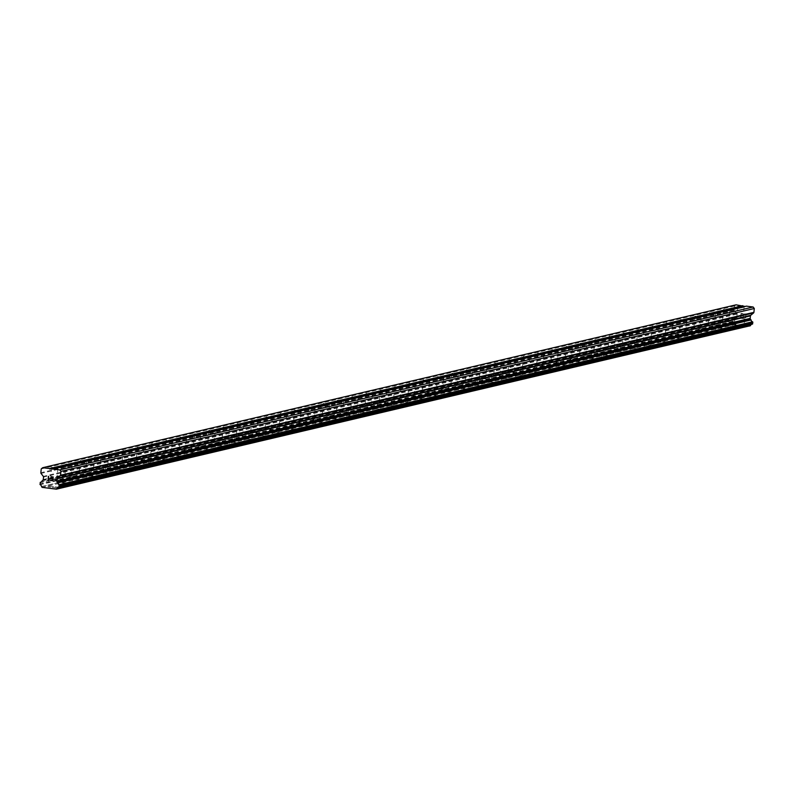 <?xml version="1.0" encoding="UTF-8"?>
<svg xmlns="http://www.w3.org/2000/svg" width="794" height="794" viewBox="0 0 794 794"><rect width="100%" height="100%" fill="white"/><g stroke="black" fill="none" stroke-linecap="round" stroke-linejoin="round"><path stroke-width="0.6" stroke-dasharray="3.97 2.98" d="M50.637 479.09L56.751 479.784L50.637 479.09M57.535 488.022L47.938 486.93L57.535 488.032M64.929 475.725L71.043 476.42L64.929 475.725M71.837 484.668L62.23 483.576L71.837 484.677M79.231 472.37L85.335 473.065L79.231 472.37M86.129 481.313L76.522 480.211L86.129 481.313M93.523 469.016L99.637 469.711L93.523 469.016M100.431 477.948L90.824 476.857L100.431 477.958M107.815 465.651L113.929 466.346L107.815 465.651M114.723 474.594L105.116 473.502L114.723 474.604M122.117 462.297L128.231 462.991L122.117 462.297M129.015 471.229L119.418 470.137L129.015 471.239M136.409 458.932L142.523 459.637L136.409 458.932M143.317 467.874L133.71 466.783L143.317 467.884M150.711 455.577L156.815 456.272L150.711 455.577M157.609 464.52L148.002 463.418L157.609 464.53M165.003 452.223L171.117 452.917L165.003 452.223M171.911 461.155L162.304 460.063L171.911 461.165M179.295 448.858L185.409 449.553L179.295 448.858M186.203 457.801L176.596 456.709L186.203 457.81M193.597 445.503L199.711 446.198L193.597 445.503M200.495 454.436L190.897 453.344L200.495 454.436M200.495 454.446L190.897 453.354L200.495 454.446M207.889 442.139L214.003 442.844L207.889 442.139M214.797 451.081L205.189 449.99L214.797 451.091M222.191 438.784L228.295 439.479L222.191 438.784M229.089 447.727L219.481 446.625L229.089 447.737M236.483 435.43L242.597 436.124L236.483 435.43M243.391 444.362L233.783 443.27L243.391 444.362M243.381 444.372L233.783 443.28L243.381 444.372M250.775 432.065L256.889 432.76L250.775 432.065M257.683 441.007L248.075 439.916L257.683 441.017M265.077 428.71L271.191 429.405L265.077 428.71M271.975 437.653L262.367 436.561L271.975 437.653M279.369 425.346L285.483 426.05L279.369 425.346M286.277 434.288L276.669 433.196L286.277 434.288M286.277 434.298L276.669 433.206L286.277 434.298M293.671 421.991L299.775 422.686L293.671 421.991M300.569 430.934L290.961 429.842L300.569 430.944M307.963 418.637L314.077 419.331L307.963 418.637M314.871 427.569L305.263 426.477L314.861 427.579M322.255 415.272L328.369 415.967L322.255 415.272M329.163 424.214L319.555 423.123L329.163 424.214M329.163 424.224L319.555 423.133L329.163 424.224M336.557 411.917L342.671 412.612L336.557 411.917M343.455 420.86L333.847 419.768L343.455 420.86M350.849 408.563L356.963 409.257L350.849 408.563M357.757 417.495L348.149 416.403L357.757 417.505M365.151 405.198L371.255 405.893L365.151 405.198M372.049 414.14L362.441 413.049L372.049 414.14M372.049 414.15L362.441 413.049L372.049 414.15M379.443 401.843L385.556 402.538L379.443 401.843M386.35 410.776L376.743 409.684L386.341 410.786M393.735 398.479L399.848 399.183L393.735 398.479M400.642 407.421L391.035 406.329L400.642 407.431M408.037 395.124L414.15 395.819L408.037 395.124M414.934 404.067L405.327 402.975L414.934 404.067M422.329 391.77L428.442 392.464L422.329 391.77M429.236 400.702L419.629 399.61L429.236 400.712M436.621 388.405L442.734 389.1L436.621 388.405M443.528 397.347L433.921 396.256L443.528 397.357M450.923 385.05L457.036 385.745L450.923 385.05M457.82 393.983L448.223 392.891L457.82 393.993M465.215 381.686L471.328 382.39L465.215 381.686M472.122 390.628L462.515 389.536L472.122 390.638M479.516 378.331L485.63 379.026L479.516 378.331M486.414 387.274L476.807 386.172L486.414 387.283M493.808 374.976L499.922 375.671L493.808 374.976M500.716 383.909L491.109 382.817L500.716 383.919M508.1 371.612L514.214 372.307L508.1 371.612M515.008 380.554L505.401 379.463L515.008 380.564M522.402 368.257L528.516 368.952L522.402 368.257M529.3 377.19L519.703 376.098L529.3 377.2M536.694 364.893L542.808 365.597L536.694 364.893M543.602 373.835L533.995 372.743L543.602 373.845M550.996 361.538L557.1 362.233L550.996 361.538M557.894 370.48L548.287 369.379L557.894 370.49M565.288 358.183L571.402 358.878L565.288 358.183M572.196 367.116L562.589 366.024L572.196 367.126M579.58 354.819L585.694 355.514L579.58 354.819M586.488 363.761L576.881 362.669L586.488 363.771M593.882 351.464L599.996 352.159L593.882 351.464M600.78 360.407L591.183 359.305L600.78 360.407M608.174 348.109L614.288 348.804L608.174 348.109M615.082 357.042L605.475 355.95L615.082 357.052M622.476 344.745L628.58 345.44L622.476 344.745M629.374 353.687L619.767 352.596L629.374 353.697M636.768 341.39L642.882 342.085L636.768 341.39M643.676 350.323L634.069 349.231L643.676 350.323M643.676 350.333L634.069 349.241L643.676 350.333M651.06 338.026L657.174 338.72L651.06 338.026M657.968 346.968L648.361 345.876L657.968 346.978M665.362 334.671L671.476 335.366L665.362 334.671M672.26 343.613L662.662 342.512L672.26 343.613M679.654 331.316L685.768 332.011L679.654 331.316M686.562 340.249L676.954 339.157L686.562 340.249M686.562 340.259L676.954 339.167L686.562 340.259M693.956 327.952L700.06 328.647L693.956 327.952M700.854 336.894L691.246 335.802L700.854 336.904M708.248 324.597L714.362 325.292L708.248 324.597M715.156 333.53L705.548 332.438L715.146 333.54M722.54 321.233L728.654 321.937L722.54 321.233M729.448 330.175L719.84 329.083L729.448 330.175M729.448 330.185L719.84 329.093L729.448 330.185M736.842 317.878L742.956 318.573L736.842 317.878M743.74 326.82L734.132 325.729L743.74 326.83M735.125 317.66L744.732 318.751L735.125 317.66M734.4 324.825L744.008 325.917L734.4 324.825M720.833 321.024L730.43 322.116L720.833 321.024M720.098 328.18L729.706 329.282L720.098 328.18M706.531 324.379L716.138 325.471L706.531 324.379M705.806 331.545L715.414 332.636L705.806 331.545M692.239 327.733L701.846 328.835L692.239 327.733M691.514 334.899L701.112 335.991L691.514 334.899M677.937 331.098L687.544 332.19L677.937 331.098M677.213 338.264L686.82 339.356L677.213 338.264M663.645 334.453L673.252 335.544L663.645 334.453M662.921 341.618L672.528 342.71L662.921 341.618M649.353 337.807L658.951 338.909L649.353 337.807M648.619 344.973L658.226 346.075L648.619 344.973M635.051 341.172L644.659 342.264L635.051 341.172M634.327 348.338L643.934 349.429L634.327 348.338M620.759 344.527L630.367 345.618L620.759 344.527M620.035 351.692L629.632 352.784L620.035 351.692M606.467 347.891L616.065 348.983L606.467 347.891M605.733 355.057L615.34 356.149L605.733 355.057M592.165 351.246L601.773 352.338L592.165 351.246M591.441 358.412L601.048 359.503L591.441 358.412M577.873 354.6L587.481 355.702L577.873 354.6M577.139 361.766L586.746 362.868L577.139 361.766M563.571 357.965L573.179 359.057L563.571 357.965M562.847 365.131L572.454 366.223L562.847 365.131M549.279 361.32L558.887 362.411L549.279 361.32M548.555 368.485L558.152 369.577L548.555 368.485M534.987 364.684L544.585 365.776L534.987 364.684M534.253 371.84L543.86 372.942L534.253 371.84M520.685 368.039L530.293 369.131L520.685 368.039M519.961 375.205L529.568 376.296L519.961 375.205M506.393 371.394L516.001 372.495L506.393 371.394M505.659 378.559L515.266 379.651L505.659 378.559M492.091 374.758L501.699 375.85L492.091 374.758M491.367 381.924L500.974 383.016L491.367 381.924M477.799 378.113L487.407 379.204L477.799 378.113M477.075 385.279L486.672 386.37L477.075 385.279M463.507 381.477L473.105 382.569L463.507 381.477M462.773 388.633L472.38 389.735L462.773 388.633M449.206 384.832L458.813 385.924L449.206 384.832M448.481 391.998L458.088 393.09L448.481 391.998M434.913 388.187L444.521 389.288L434.913 388.187M434.179 395.352L443.786 396.444L434.179 395.352M420.612 391.551L430.219 392.643L420.612 391.551M419.887 398.717L429.494 399.809L419.887 398.717M406.32 394.906L415.927 395.998L406.32 394.906M405.595 402.072L415.193 403.163L405.595 402.072M392.028 398.27L401.625 399.362L392.028 398.27M391.293 405.426L400.901 406.528L391.293 405.426M377.726 401.625L387.333 402.717L377.726 401.625M377.001 408.791L386.609 409.883L377.001 408.791M363.434 404.98L373.041 406.071L363.434 404.98M362.699 412.146L372.307 413.237L362.699 412.146M349.132 408.344L358.739 409.436L349.132 408.344M348.407 415.51L358.015 416.602L348.407 415.51M334.84 411.699L344.447 412.791L334.84 411.699M334.115 418.865L343.713 419.957L334.115 418.865M320.548 415.054L330.145 416.155L320.548 415.054M319.813 422.219L329.421 423.321L319.813 422.219M306.246 418.418L315.853 419.51L306.246 418.418M305.521 425.584L315.129 426.676L305.521 425.584M291.954 421.773L301.561 422.865L291.954 421.773M291.229 428.939L300.827 430.03L291.229 428.939M277.652 425.137L287.259 426.229L277.652 425.137M276.927 432.303L286.535 433.395L276.927 432.303M263.36 428.492L272.967 429.584L263.36 428.492M262.635 435.658L272.243 436.75L262.635 435.658M249.068 431.847L258.665 432.948L249.068 431.847M248.333 439.013L257.941 440.114L248.333 439.013M234.766 435.211L244.373 436.303L234.766 435.211M234.041 442.377L243.649 443.469L234.041 442.377M220.474 438.566L230.081 439.658L220.474 438.566M219.749 445.732L229.347 446.824L219.749 445.732M206.172 441.93L215.779 443.022L206.172 441.93M205.448 449.086L215.055 450.188L205.448 449.086M191.88 445.285L201.487 446.377L191.88 445.285M191.156 452.451L200.763 453.543L191.156 452.451M177.588 448.64L187.185 449.741L177.588 448.64M176.854 455.806L186.461 456.897L176.854 455.806M163.286 452.004L172.893 453.096L163.286 452.004M162.562 459.17L172.169 460.262L162.562 459.17M148.994 455.359L158.602 456.451L148.994 455.359M148.27 462.525L157.867 463.617L148.27 462.525M134.702 458.724L144.3 459.815L134.702 458.724M133.968 465.88L143.575 466.981L133.968 465.88M120.4 462.078L130.008 463.17L120.4 462.078M119.676 469.244L129.283 470.336L119.676 469.244M106.108 465.433L115.716 466.535L106.108 465.433M105.374 472.599L114.981 473.69L105.374 472.599M91.806 468.797L101.414 469.889L91.806 468.797M91.082 475.963L100.689 477.055L91.082 475.963M77.514 472.152L87.122 473.244L77.514 472.152M76.79 479.318L86.387 480.41L76.79 479.318M63.222 475.507L72.82 476.608L63.222 475.507M62.488 482.673L72.095 483.774L62.488 482.673M48.92 478.871L58.528 479.963L48.92 478.871M48.196 486.037L57.803 487.129L48.196 486.037M740.901 316.975L741.06 315.446L740.901 316.975L742.797 317.213L740.901 316.975M741.06 315.446L742.092 315.575L741.06 315.446M742.122 315.327L741.09 315.198L742.122 315.327M741.09 315.198L741.239 313.67L741.08 315.198M741.239 313.67L743.134 313.908L741.239 313.67M743.164 313.65L741.02 313.382L740.633 317.203L742.807 317.213L740.633 317.203L741.02 313.382L743.164 313.65M744.971 317.749L745.685 317.838L744.971 317.749M746.38 316.419L745.923 315.635L746.37 316.419M745.923 315.635L744.921 314.136L745.923 315.635M744.921 314.136L746.936 314.384L744.921 314.136M746.965 314.136L744.425 313.809L746.261 316.806L745.685 317.58L744.583 316.935L745.685 317.58L746.261 316.806L744.425 313.809L746.956 314.136M745.08 306.444L746.39 306.137M752.226 324.16A2.144 2.064 -103.2 0 0 751.7 324.289M749.715 326.294L735.492 324.488L734.916 323.744L41.566 486.633M736.028 304.827L734.589 306.008L734.202 309.849A0.893 0.863 -103.2 0 0 734.39 310.504L736.683 313.501A0.893 0.863 -103.2 0 1 736.872 314.156L736.624 316.657A0.893 0.863 -103.2 0 1 736.306 317.253L735.423 317.987A2.144 2.064 -103.2 0 1 733.696 319.406L733.467 321.778A2.144 2.064 -103.2 0 1 734.867 323.644L734.916 323.744M51.054 476.698L53.208 476.966L52.821 480.787M49.079 479.298L48.097 480.181M742.152 307.129L740.693 307.477M741.576 307.556L728.763 310.563M727.85 310.484L726.391 310.831M727.274 310.911L714.471 313.928M713.558 313.848L712.099 314.186M712.982 314.275L700.169 317.282M699.256 317.203L697.797 317.55M698.68 317.63L685.877 320.637M684.964 320.568L683.505 320.905M684.388 320.994L671.575 324.002M670.672 323.922L669.213 324.27M670.096 324.349L657.283 327.356M656.37 327.277L654.911 327.624M655.794 327.704L642.991 330.721M642.078 330.641L640.619 330.979M641.502 331.068L628.689 334.076M627.776 333.996L626.317 334.343M627.2 334.423L614.397 337.43M613.484 337.361L612.025 337.698M612.908 337.787L600.105 340.795M599.192 340.715L597.733 341.053M598.616 341.142L585.803 344.149M584.89 344.07L583.431 344.417M584.315 344.497L571.511 347.514M570.598 347.435L569.139 347.772M570.023 347.861L557.209 350.869M556.296 350.789L554.837 351.137M555.721 351.216L542.917 354.223M542.004 354.154L540.545 354.491M541.429 354.581L528.625 357.588M527.712 357.508L526.253 357.846M527.137 357.935L514.323 360.942M513.41 360.863L511.951 361.21M512.835 361.29L500.031 364.307M499.118 364.228L497.659 364.565M498.543 364.654L485.729 367.662M484.826 367.582L483.357 367.93M484.241 368.009L471.438 371.016M470.524 370.937L469.065 371.284M469.949 371.374L457.146 374.381M456.232 374.302L454.773 374.639M455.657 374.728L442.844 377.736M441.93 377.656L440.472 378.004M441.355 378.083L428.552 381.09M427.638 381.021L426.18 381.358M427.063 381.448L414.25 384.455M413.346 384.375L411.888 384.723M412.761 384.802L399.958 387.809M399.045 387.73L397.586 388.077M398.469 388.157L385.666 391.174M384.753 391.095L383.294 391.432M384.177 391.521L371.364 394.529M370.451 394.449L368.992 394.797M369.875 394.876L357.072 397.883M356.159 397.814L354.7 398.151M355.583 398.241L342.77 401.248M341.867 401.168L340.408 401.516M341.291 401.595L328.478 404.603M327.565 404.523L326.106 404.871M326.989 404.95L314.186 407.967M313.273 407.888L311.814 408.225M312.697 408.315L299.884 411.322M298.971 411.242L297.512 411.59M298.395 411.669L285.592 414.676M284.679 414.607L283.22 414.944M284.103 415.034L271.29 418.041M270.387 417.962L268.928 418.299M269.811 418.388L256.998 421.396M256.085 421.316L254.626 421.664M255.509 421.743L242.706 424.76M241.793 424.681L240.334 425.018M241.217 425.108L228.404 428.115M227.491 428.035L226.032 428.383M226.915 428.462L214.112 431.47M213.199 431.39L211.74 431.738M212.623 431.827L199.81 434.834M198.907 434.755L197.448 435.092M198.331 435.181L185.518 438.189M184.605 438.109L183.146 438.457M184.029 438.536L171.226 441.543M170.313 441.474L168.854 441.811M169.737 441.901L156.924 444.908M156.011 444.829L154.552 445.176M155.435 445.255L142.632 448.263M141.719 448.183L140.26 448.531M141.143 448.61L128.34 451.627M127.427 451.548L125.968 451.885M126.851 451.975L114.038 454.982M113.125 454.902L111.666 455.25M112.55 455.329L99.746 458.337M98.833 458.267L97.374 458.604M98.258 458.694L85.444 461.701M84.531 461.622L83.072 461.969M83.956 462.048L71.152 465.056M70.239 464.976L68.78 465.324M69.664 465.403L56.86 468.42M55.947 468.341L54.488 468.678M55.372 468.768L52.533 469.433M735.492 324.488L42.142 487.377M734.867 323.644L41.516 486.533M733.467 321.778L40.117 484.668M733.269 321.639L39.918 484.529M735.423 317.987L42.072 480.876M735.611 317.818L42.261 480.707M734.589 306.008L41.238 468.897M745.894 306.544L743.055 307.209M733.15 321.481L39.789 484.37M733.051 321.153L39.7 484.042M733.18 319.913L39.829 482.802M733.338 319.615L39.988 482.504M733.477 319.496L40.127 482.385M733.696 319.406L40.851 482.176M736.306 317.253L42.955 480.132M736.624 316.657L43.273 479.546M736.872 314.156L43.521 477.045M736.683 313.501L43.333 476.39M734.39 310.504L41.03 473.393M734.202 309.849L40.851 472.728M57.922 468.271L56.751 479.784M72.214 464.907L71.043 476.42M86.506 461.552L85.335 473.065M100.808 458.198L99.637 469.711M115.1 454.833L113.929 466.346M129.402 451.478L128.231 462.991M143.694 448.124L142.523 459.637M157.986 444.759L156.815 456.272M172.288 441.404L171.117 452.917M186.58 438.04L185.409 449.553M200.872 434.685L199.711 446.198M215.174 431.331L214.003 442.844M229.466 427.966L228.295 439.479M243.768 424.611L242.597 436.124M258.06 421.247L256.889 432.76M272.352 417.892L271.191 429.405M286.654 414.537L285.483 426.05M300.946 411.173L299.775 422.686M315.248 407.818L314.077 419.331M329.54 404.454L328.369 415.967M343.832 401.099L342.671 412.612M358.134 397.744L356.963 409.257M372.426 394.38L371.255 405.893M386.728 391.025L385.556 402.538M401.02 387.661L399.848 399.183M415.312 384.306L414.15 395.819M429.614 380.951L428.442 392.464M443.906 377.587L442.734 389.1M458.207 374.232L457.036 385.745M472.499 370.877L471.328 382.39M486.791 367.513L485.63 379.026M501.093 364.158L499.922 375.671M515.385 360.794L514.214 372.307M529.687 357.439L528.516 368.952M543.979 354.084L542.808 365.597M558.271 350.72L557.1 362.233M572.573 347.365L571.402 358.878M586.865 344.001L585.694 355.514M601.167 340.646L599.996 352.159M615.459 337.291L614.288 348.804M629.751 333.927L628.58 345.44M644.053 330.572L642.882 342.085M658.345 327.207L657.174 338.72M672.637 323.853L671.476 335.366M686.939 320.498L685.768 332.011M701.231 317.134L700.06 328.647M715.533 313.779L714.362 325.292M729.825 310.414L728.654 321.937M744.117 307.06L742.956 318.573M744.732 318.751L744.008 325.917M730.43 322.116L729.706 329.282M716.138 325.471L715.414 332.636M701.846 328.835L701.112 335.991M687.544 332.19L686.82 339.356M673.252 335.544L672.528 342.71M658.951 338.909L658.226 346.075M644.659 342.264L643.934 349.429M630.367 345.618L629.632 352.784M616.065 348.983L615.34 356.149M601.773 352.338L601.048 359.503M587.481 355.702L586.746 362.868M573.179 359.057L572.454 366.223M558.887 362.411L558.152 369.577M544.585 365.776L543.86 372.942M530.293 369.131L529.568 376.296M516.001 372.495L515.266 379.651M501.699 375.85L500.974 383.016M487.407 379.204L486.672 386.37M473.105 382.569L472.38 389.735M458.813 385.924L458.088 393.09M444.521 389.288L443.786 396.444M430.219 392.643L429.494 399.809M415.927 395.998L415.193 403.163M401.625 399.362L400.901 406.528M387.333 402.717L386.609 409.883M373.041 406.071L372.307 413.237M358.739 409.436L358.015 416.602M344.447 412.791L343.713 419.957M330.145 416.155L329.421 423.321M315.853 419.51L315.129 426.676M301.561 422.865L300.827 430.03M287.259 426.229L286.535 433.395M272.967 429.584L272.243 436.75M258.665 432.948L257.941 440.114M244.373 436.303L243.649 443.469M230.081 439.658L229.347 446.824M215.779 443.022L215.055 450.188M201.487 446.377L200.763 453.543M187.185 449.741L186.461 456.897M172.893 453.096L172.169 460.262M158.602 456.451L157.867 463.617M144.3 459.815L143.575 466.981M130.008 463.17L129.283 470.336M115.716 466.535L114.981 473.69M101.414 469.889L100.689 477.055M87.122 473.244L86.387 480.41M72.82 476.608L72.095 483.774M58.528 479.963L57.803 487.129M48.742 478.971L48.017 486.136M63.044 475.616L62.309 482.772M77.336 472.251L76.611 479.417M91.628 468.897L90.903 476.063M105.93 465.532L105.195 472.698M120.222 462.177L119.497 469.343M134.523 458.823L133.789 465.989M148.815 455.458L148.091 462.624M163.107 452.104L162.383 459.269M177.409 448.739L176.675 455.905M191.701 445.384L190.977 452.55M205.993 442.03L205.269 449.196M220.295 438.665L219.571 445.831M234.587 435.311L233.863 442.476M248.889 431.946L248.155 439.112M263.181 428.591L262.457 435.757M277.473 425.237L276.749 432.402M291.775 421.872L291.051 429.038M306.067 418.517L305.343 425.683M320.369 415.163L319.635 422.319M334.661 411.798L333.937 418.964M348.953 408.444L348.229 415.609M363.255 405.079L362.521 412.245M377.547 401.724L376.822 408.89M391.849 398.37L391.114 405.526M406.141 395.005L405.416 402.171M420.433 391.65L419.708 398.816M434.735 388.286L434 395.452M449.027 384.931L448.302 392.097M463.329 381.577L462.594 388.742M477.621 378.212L476.896 385.378M491.913 374.857L491.188 382.023M506.215 371.493L505.48 378.659M520.507 368.138L519.782 375.304M534.809 364.783L534.074 371.949M549.101 361.419L548.376 368.585M563.393 358.064L562.668 365.23M577.695 354.71L576.96 361.866M591.987 351.345L591.262 358.511M606.288 347.99L605.554 355.156M620.58 344.626L619.856 351.792M634.872 341.271L634.148 348.437M649.174 337.916L648.44 345.072M663.466 334.552L662.742 341.718M677.758 331.197L677.034 338.363M692.06 327.833L691.336 334.999M706.352 324.478L705.628 331.644M720.654 321.123L719.92 328.279M734.946 317.759L734.222 324.925M737.894 306.424L736.723 317.937M723.602 309.789L722.431 321.302M709.3 313.144L708.139 324.657M695.008 316.508L693.837 328.021M680.716 319.863L679.545 331.376M666.414 323.218L665.243 334.731M652.122 326.582L650.951 338.095M637.82 329.937L636.659 341.45M623.528 333.301L622.357 344.814M609.236 336.656L608.065 348.169M594.934 340.011L593.763 351.524M580.642 343.375L579.471 354.888M566.34 346.73L565.179 358.243M552.048 350.085L550.877 361.598M537.756 353.449L536.585 364.962M523.454 356.804L522.283 368.317M509.162 360.168L507.991 371.681M494.861 363.523L493.699 375.036M480.569 366.878L479.397 378.391M466.277 370.242L465.105 381.755M451.975 373.597L450.803 385.11M437.683 376.961L436.511 388.474M423.381 380.316L422.219 391.829M409.089 383.671L407.918 395.184M394.797 387.035L393.626 398.548M380.495 390.39L379.324 401.903M366.203 393.755L365.032 405.268M351.901 397.109L350.74 408.622M337.609 400.464L336.438 411.977M323.317 403.828L322.146 415.341M309.015 407.183L307.844 418.696M294.723 410.538L293.552 422.061M280.431 413.902L279.26 425.415M266.129 417.257L264.958 428.77M251.837 420.622L250.666 432.135M237.535 423.976L236.374 435.489M223.243 427.331L222.072 438.844M208.951 430.695L207.78 442.208M194.649 434.05L193.478 445.563M180.357 437.415L179.186 448.928M166.055 440.769L164.894 452.282M151.763 444.124L150.592 455.637M137.471 447.488L136.3 459.001M123.169 450.843L121.998 462.356M108.877 454.208L107.706 465.721M94.575 457.562L93.414 469.075M80.283 460.917L79.112 472.43M65.991 464.282L64.82 475.795M51.689 467.636L50.518 479.149M751.978 324.2L58.627 487.089M733.646 319.416L40.881 482.166M733.954 319.367L40.603 482.256"/><path stroke-width="1.19" d="M54.488 468.678L51.809 467.577L56.602 468.371M56.9 468.381L53.039 469.026L59.778 469.879L60.949 471.398L60.562 475.229A0.893 0.863 76.8 0 1 60.245 475.824L57.396 478.177A0.893 0.863 -103.2 0 0 57.089 478.762L56.831 481.263A0.893 0.863 -103.2 0 0 57.019 481.918L57.734 482.861A2.144 2.064 -103.2 0 0 59.133 484.677L58.875 487.04A2.144 2.064 -103.2 0 0 57.138 488.509L56.364 489.173L42.142 487.377L41.516 486.533A2.144 2.064 -103.2 0 0 40.117 484.668L40.345 482.295A2.144 2.064 -103.2 0 0 42.072 480.876L42.955 480.132A0.893 0.863 -103.2 0 0 43.273 479.546L43.521 477.045A0.893 0.863 -103.2 0 0 43.333 476.39L41.03 473.393A0.893 0.863 76.8 0 1 40.851 472.728L41.238 468.897L42.678 467.706L53.039 469.026M68.78 465.324L66.1 464.212L70.904 465.016M71.192 465.016L57.277 468.023M83.072 461.969L80.392 460.857L85.196 461.651M85.484 461.661L71.569 464.669M97.374 458.604L94.694 457.503L99.498 458.297M99.786 458.307L85.871 461.304M111.666 455.25L108.986 454.138L113.79 454.942M114.078 454.942L100.163 457.949M125.968 451.885L123.288 450.784L128.082 451.578M128.38 451.588L114.455 454.595M140.26 448.531L137.58 447.419L142.384 448.223M142.672 448.233L128.757 451.23M154.552 445.176L151.872 444.064L156.676 444.858M156.964 444.868L143.049 447.876M168.854 441.811L166.174 440.71L170.978 441.504M171.266 441.514L157.351 444.521M183.146 438.457L180.466 437.345L185.27 438.149M185.558 438.149L171.643 441.156M197.448 435.092L194.768 433.99L199.562 434.784M199.86 434.794L185.935 437.802M211.74 431.738L209.06 430.626L213.864 431.43M214.152 431.44L200.237 434.437M226.032 428.383L223.352 427.271L228.156 428.065M228.444 428.075L214.529 431.082M240.334 425.018L237.654 423.917L242.448 424.711M242.746 424.721L228.831 427.728M254.626 421.664L251.946 420.552L256.75 421.356M257.038 421.356L243.123 424.363M268.928 418.299L266.248 417.197L271.042 417.991M271.34 418.001L257.415 421.009M283.22 414.944L280.54 413.833L285.344 414.637M285.632 414.647L271.717 417.644M297.512 411.59L294.832 410.478L299.636 411.272M299.924 411.282L286.009 414.289M311.814 408.225L309.134 407.124L313.928 407.918M314.226 407.927L300.311 410.935M326.106 404.871L323.426 403.759L328.23 404.563M328.518 404.563L314.603 407.57M340.408 401.516L337.728 400.404L342.522 401.198M342.819 401.208L328.895 404.215M354.7 398.151L352.02 397.05L356.824 397.844M357.111 397.854L343.197 400.851M368.992 394.797L366.312 393.685L371.116 394.489M371.403 394.489L357.489 397.496M383.294 391.432L380.614 390.33L385.408 391.124M385.705 391.134L371.791 394.142M397.586 388.077L394.906 386.966L399.71 387.77M399.997 387.78L386.083 390.777M411.888 384.723L409.208 383.611L414.002 384.405M414.289 384.415L400.375 387.422M426.18 381.358L423.5 380.257L428.303 381.051M428.591 381.06L414.676 384.068M440.472 378.004L437.792 376.892L442.595 377.696M442.883 377.696L428.968 380.703M454.773 374.639L452.094 373.537L456.887 374.331M457.185 374.341L443.27 377.349M469.065 371.284L466.386 370.173L471.189 370.977M471.477 370.987L457.562 373.984M483.357 367.93L480.678 366.818L485.481 367.612M485.769 367.622L471.854 370.629M497.659 364.565L494.98 363.463L499.783 364.257M500.071 364.267L486.156 367.275M511.951 361.21L509.272 360.099L514.075 360.903M514.363 360.903L500.448 363.91M526.253 357.846L523.574 356.744L528.367 357.538M528.665 357.548L514.74 360.555M540.545 354.491L537.866 353.38L542.669 354.184M542.957 354.193L529.042 357.191M554.837 351.137L552.158 350.025L556.961 350.819M557.249 350.829L543.334 353.836M569.139 347.772L566.459 346.67L571.263 347.464M571.551 347.474L557.636 350.482M583.431 344.417L580.751 343.306L585.555 344.11M585.843 344.11L571.928 347.117M597.733 341.053L595.053 339.951L599.847 340.745M600.145 340.755L586.22 343.762M612.025 337.698L609.345 336.587L614.149 337.39M614.437 337.4L600.522 340.398M626.317 334.343L623.637 333.232L628.441 334.036M628.729 334.036L614.814 337.043M640.619 330.979L637.939 329.877L642.743 330.671M643.031 330.681L629.116 333.688M654.911 327.624L652.231 326.513L657.035 327.317M657.323 327.317L643.408 330.324M669.213 324.27L666.533 323.158L671.327 323.952M671.625 323.962L657.7 326.969M683.505 320.905L680.825 319.803L685.629 320.597M685.917 320.607L672.002 323.605M697.797 317.55L695.117 316.439L699.921 317.243M700.209 317.243L686.294 320.25M712.099 314.186L709.419 313.084L714.213 313.878M714.511 313.888L700.596 316.895M726.391 310.831L723.711 309.72L728.515 310.523M728.803 310.533L714.888 313.531M740.693 307.477L738.013 306.365L742.807 307.159M743.105 307.169L729.18 310.176M743.482 306.821L746.39 306.137L753.139 306.99L754.3 308.509L753.913 312.34L60.562 475.229M59.004 487.02L752.295 324.151L752.484 321.788A2.144 2.064 -103.2 0 1 751.084 319.972L750.37 319.029A0.893 0.863 -103.2 0 1 750.191 318.374L750.439 315.883A0.893 0.863 -103.2 0 1 750.757 315.287L753.595 312.935A0.893 0.863 -103.2 0 0 753.913 312.34M751.7 324.289A2.144 2.064 -103.2 0 0 750.489 325.619L57.138 488.509M56.364 489.173L750.489 325.619M42.678 467.706L736.028 304.827L745.08 306.444M52.593 480.499L52.751 478.981L52.593 480.499L50.697 480.261L52.593 480.499M52.751 478.981L51.719 478.842L52.751 478.981M51.739 478.593L52.781 478.722L51.739 478.593M52.771 478.722L52.93 477.194L52.781 478.722M52.93 477.194L51.034 476.956L52.93 477.194M50.667 480.519L52.821 480.787L50.667 480.519M51.054 476.698L53.198 476.966L52.811 480.787M49.079 479.298L48.097 480.181M48.037 480.181L48.424 476.36L48.047 480.181M48.335 479.715L48.672 476.39L48.335 479.715M753.139 306.99L59.778 469.879M738.867 307.218L726.053 310.226M738.539 306.673L725.577 309.72M724.565 310.573L711.761 313.58M724.237 310.027L711.275 313.074M710.273 313.928L697.46 316.935M709.945 313.392L696.983 316.439M695.971 317.292L683.168 320.3M695.653 316.746L682.681 319.793M681.679 320.647L668.876 323.654M681.351 320.111L668.389 323.148M667.387 324.002L654.574 327.019M667.059 323.466L654.097 326.513M653.085 327.366L640.282 330.373M652.757 326.82L639.795 329.867M638.793 330.721L625.98 333.728M638.465 330.185L625.503 333.232M624.491 334.085L611.688 337.093M624.173 333.54L611.201 336.587M610.199 337.44L597.396 340.447M609.871 336.894L596.909 339.941M595.907 340.795L583.094 343.812M595.579 340.259L582.617 343.306M581.605 344.159L568.802 347.167M581.277 343.613L568.315 346.66M567.313 347.514L554.5 350.521M566.985 346.978L554.023 350.025M553.011 350.879L540.208 353.886M552.693 350.333L539.721 353.38M538.719 354.233L525.916 357.24M538.392 353.687L525.429 356.734M524.427 357.588L511.614 360.605M524.1 357.052L511.138 360.099M510.125 360.952L497.322 363.96M509.798 360.407L496.836 363.454M495.833 364.307L483.02 367.314M495.506 363.771L482.544 366.808M481.531 367.672L468.728 370.679M481.214 367.126L468.242 370.173M467.239 371.026L454.436 374.034M466.912 370.48L453.95 373.527M452.947 374.381L440.134 377.388M452.62 373.845L439.658 376.892M438.645 377.746L425.842 380.753M438.328 377.2L425.356 380.247M424.353 381.1L411.54 384.107M424.026 380.564L411.064 383.601M410.061 384.455L397.248 387.472M409.734 383.919L396.772 386.966M395.759 387.819L382.956 390.827M395.432 387.274L382.47 390.32M381.467 391.174L368.654 394.181M381.14 390.638L368.178 393.685M367.165 394.539L354.362 397.546M366.848 393.993L353.876 397.04M352.873 397.893L340.06 400.901M352.546 397.357L339.584 400.394M338.581 401.248L325.768 404.265M338.254 400.712L325.292 403.759M324.28 404.612L311.476 407.62M323.952 404.067L310.99 407.114M309.988 407.967L297.174 410.974M309.66 407.431L296.698 410.478M295.686 411.332L282.882 414.339M295.368 410.786L282.396 413.833M281.394 414.686L268.59 417.694M281.066 414.14L268.104 417.187M267.102 418.041L254.288 421.058M266.774 417.505L253.812 420.552M252.8 421.406L239.996 424.413M252.472 420.86L239.51 423.907M238.508 424.76L225.695 427.768M238.18 424.224L225.218 427.271M224.206 428.125L211.403 431.132M223.888 427.579L210.916 430.626M209.914 431.479L197.111 434.487M209.586 430.934L196.624 433.981M195.622 434.834L182.809 437.851M195.294 434.298L182.332 437.345M181.32 438.199L168.517 441.206M180.992 437.653L168.03 440.7M167.028 441.553L154.215 444.561M166.7 441.017L153.738 444.054M152.726 444.918L139.923 447.925M152.408 444.372L139.436 447.419M138.434 448.273L125.631 451.28M138.106 447.727L125.144 450.774M124.142 451.627L111.329 454.634M123.814 451.091L110.852 454.138M109.84 454.992L97.037 457.999M109.512 454.446L96.55 457.493M95.548 458.346L82.735 461.354M95.22 457.81L82.258 460.848M81.246 461.701L68.443 464.718M80.928 461.165L67.956 464.212M66.954 465.066L54.151 468.073M66.627 464.52L53.664 467.567M52.662 468.42L49.833 469.085M52.335 467.884L49.426 468.569M754.3 308.509L60.949 471.398M750.935 319.754L57.585 482.643M751.084 319.972L57.734 482.861M752.454 324.071L59.093 486.96M750.419 325.709L57.069 488.598M742.777 305.68L739.869 306.355M743.184 306.196L740.355 306.861M753.595 312.935L60.245 475.824M750.757 315.287L57.396 478.177M750.439 315.883L57.089 478.762M750.191 318.374L56.831 481.263M750.37 319.029L57.019 481.918M752.484 321.788L59.133 484.677M752.682 321.927L59.332 484.816M752.791 322.076L59.441 484.965M752.891 322.404L59.54 485.293M752.762 323.644L59.411 486.533M752.603 323.942L59.252 486.831M40.851 482.176L40.345 482.295M752.295 324.151L58.945 487.03M40.881 482.166L40.296 482.305"/></g></svg>
